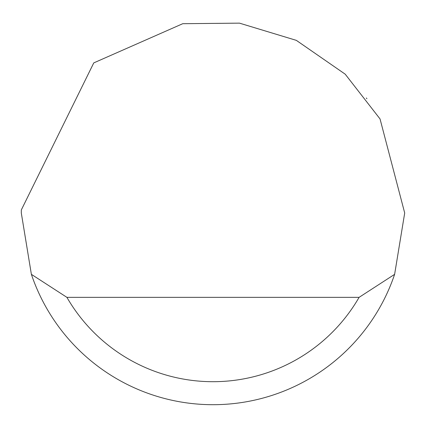 <?xml version="1.0" encoding="UTF-8"?>
<svg xmlns="http://www.w3.org/2000/svg" width="426" height="426" viewBox="0 0 426 426"><rect width="100%" height="100%" fill="white"/><g stroke="black" fill="none" stroke-linecap="round" stroke-linejoin="round"><path stroke-width="0.64" d="M93.768 62.894L182.754 23.702L239.46 23.137L296.342 40.363L345.214 74.188L380.04 118.945L404.7 213L394.62 274.344A191.7 191.7 0 0 1 31.38 274.344L21.3 213L21.327 209.933L93.768 62.894M366.903 98.694L366.36 97.98M31.38 274.344L66.903 297.348L359.097 297.348L394.62 274.344M66.903 297.348A168.696 168.696 0 0 0 359.097 297.348"/></g></svg>
